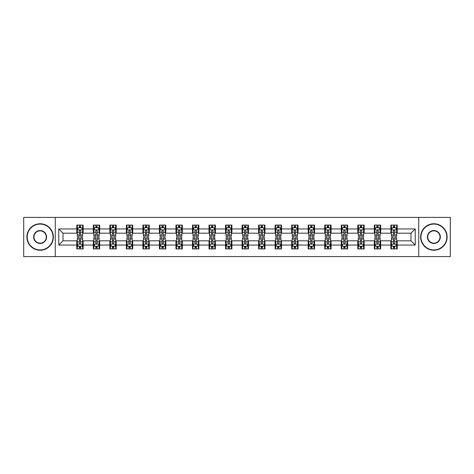 <?xml version="1.0" encoding="UTF-8"?>
<svg xmlns="http://www.w3.org/2000/svg" width="474" height="474" viewBox="0 0 474 474"><rect width="100%" height="100%" fill="white"/><g stroke="black" fill="none" stroke-linecap="round" stroke-linejoin="round"><path stroke-width="0.71" d="M418.726 256.6L450.3 256.6L450.3 217.4L418.726 217.4L418.726 256.6L55.274 256.6L55.274 217.4L23.7 217.4L23.7 256.6L55.274 256.6M418.726 217.4L55.274 217.4M397.212 228.948L397.212 225.079L390.854 225.079L390.854 228.948L380.681 228.948L380.681 225.079L374.324 225.079L374.324 228.948L364.156 228.948L364.156 225.079L357.793 225.079L357.793 228.948L347.626 228.948L347.626 225.079L341.268 225.079L341.268 228.948L331.095 228.948L331.095 225.079L324.737 225.079L324.737 228.948L314.564 228.948L314.564 225.079L308.207 225.079L308.207 228.948L298.033 228.948L298.033 225.079L291.676 225.079L291.676 228.948L281.503 228.948L281.503 225.079L275.145 225.079L275.145 228.948L264.972 228.948L264.972 225.079L258.614 225.079L258.614 228.948L248.441 228.948L248.441 225.079L242.084 225.079L242.084 228.948L231.916 228.948L231.916 225.079L225.559 225.079L225.559 228.948L215.386 228.948L215.386 225.079L209.028 225.079L209.028 228.948L198.855 228.948L198.855 225.079L192.497 225.079L192.497 228.948L182.324 228.948L182.324 225.079L175.967 225.079L175.967 228.948L165.793 228.948L165.793 225.079L159.436 225.079L159.436 228.948L149.263 228.948L149.263 225.079L142.905 225.079L142.905 228.948L132.732 228.948L132.732 225.079L126.374 225.079L126.374 228.948L116.207 228.948L116.207 225.079L109.844 225.079L109.844 228.948L99.676 228.948L99.676 225.079L93.319 225.079L93.319 228.948L83.146 228.948L83.146 225.079L76.788 225.079L76.788 228.948L58.776 228.948L58.776 245.052L63.012 240.816L76.788 240.816L76.788 248.921L83.146 248.921L83.146 240.816L93.319 240.816L93.319 248.921L99.676 248.921L99.676 240.816L109.844 240.816L109.844 248.921L116.207 248.921L116.207 240.816L126.374 240.816L126.374 248.921L132.732 248.921L132.732 240.816L142.905 240.816L142.905 248.921L149.263 248.921L149.263 240.816L159.436 240.816L159.436 248.921L165.793 248.921L165.793 240.816L175.967 240.816L175.967 248.921L182.324 248.921L182.324 240.816L192.497 240.816L192.497 248.921L198.855 248.921L198.855 240.816L209.028 240.816L209.028 248.921L215.386 248.921L215.386 240.816L225.559 240.816L225.559 248.921L231.916 248.921L231.916 240.816L242.084 240.816L242.084 248.921L248.441 248.921L248.441 240.816L258.614 240.816L258.614 248.921L264.972 248.921L264.972 240.816L275.145 240.816L275.145 248.921L281.503 248.921L281.503 240.816L291.676 240.816L291.676 248.921L298.033 248.921L298.033 240.816L308.207 240.816L308.207 248.921L314.564 248.921L314.564 240.816L324.737 240.816L324.737 248.921L331.095 248.921L331.095 240.816L341.268 240.816L341.268 248.921L347.626 248.921L347.626 240.816L357.793 240.816L357.793 248.921L364.156 248.921L364.156 240.816L374.324 240.816L374.324 248.921L380.681 248.921L380.681 240.816L390.854 240.816L390.854 248.921L397.212 248.921L397.212 240.816L410.988 240.816L410.988 233.184L397.212 233.184L397.212 228.948L415.224 228.948L415.224 245.052L397.212 245.052M390.854 245.052L380.681 245.052M374.324 245.052L364.156 245.052M357.793 245.052L347.626 245.052M341.268 245.052L331.095 245.052M324.737 245.052L314.564 245.052M308.207 245.052L298.033 245.052M291.676 245.052L281.503 245.052M275.145 245.052L264.972 245.052M258.614 245.052L248.441 245.052M242.084 245.052L231.916 245.052M225.559 245.052L215.386 245.052M209.028 245.052L198.855 245.052M192.497 245.052L182.324 245.052M175.967 245.052L165.793 245.052M159.436 245.052L149.263 245.052M142.905 245.052L132.732 245.052M126.374 245.052L116.207 245.052M109.844 245.052L99.676 245.052M93.319 245.052L83.146 245.052M76.788 245.052L58.776 245.052M390.854 228.948L390.854 233.184L380.681 233.184L380.681 228.948M374.324 228.948L374.324 233.184L364.156 233.184L364.156 228.948M357.793 228.948L357.793 233.184L347.626 233.184L347.626 228.948M341.268 228.948L341.268 233.184L331.095 233.184L331.095 228.948M324.737 228.948L324.737 233.184L314.564 233.184L314.564 228.948M308.207 228.948L308.207 233.184L298.033 233.184L298.033 228.948M291.676 228.948L291.676 233.184L281.503 233.184L281.503 228.948M275.145 228.948L275.145 233.184L264.972 233.184L264.972 228.948M258.614 228.948L258.614 233.184L248.441 233.184L248.441 228.948M242.084 228.948L242.084 233.184L231.916 233.184L231.916 228.948M225.559 228.948L225.559 233.184L215.386 233.184L215.386 228.948M209.028 228.948L209.028 233.184L198.855 233.184L198.855 228.948M192.497 228.948L192.497 233.184L182.324 233.184L182.324 228.948M175.967 228.948L175.967 233.184L165.793 233.184L165.793 228.948M159.436 228.948L159.436 233.184L149.263 233.184L149.263 228.948M142.905 228.948L142.905 233.184L132.732 233.184L132.732 228.948M126.374 228.948L126.374 233.184L116.207 233.184L116.207 228.948M109.844 228.948L109.844 233.184L99.676 233.184L99.676 228.948M93.319 228.948L93.319 233.184L83.146 233.184L83.146 228.948M76.788 228.948L76.788 233.184L63.012 233.184L58.776 228.948M63.012 233.184L63.012 240.816M415.224 245.052L410.988 240.816M410.988 233.184L415.224 228.948M76.788 227.727L77.315 227.727M79.33 227.727L80.604 227.727M82.612 227.727L83.146 227.727M76.788 233.078L77.315 233.078M79.33 233.078L80.604 233.078M82.612 233.078L83.146 233.078M76.788 240.922L77.315 240.922M79.33 240.922L80.604 240.922M82.612 240.922L83.146 240.922M76.788 246.273L77.315 246.273M79.33 246.273L80.604 246.273M82.612 246.273L83.146 246.273M93.319 240.922L93.846 240.922M95.861 240.922L97.129 240.922M99.143 240.922L99.676 240.922M93.319 246.273L93.846 246.273M95.861 246.273L97.129 246.273M99.143 246.273L99.676 246.273M93.319 227.727L93.846 227.727M95.861 227.727L97.129 227.727M99.143 227.727L99.676 227.727M93.319 233.078L93.846 233.078M95.861 233.078L97.129 233.078M99.143 233.078L99.676 233.078M109.844 240.922L110.377 240.922M112.391 240.922L113.659 240.922M115.674 240.922L116.207 240.922M109.844 246.273L110.377 246.273M112.391 246.273L113.659 246.273M115.674 246.273L116.207 246.273M109.844 227.727L110.377 227.727M112.391 227.727L113.659 227.727M115.674 227.727L116.207 227.727M109.844 233.078L110.377 233.078M112.391 233.078L113.659 233.078M115.674 233.078L116.207 233.078M126.374 240.922L126.908 240.922M128.922 240.922L130.19 240.922M132.205 240.922L132.732 240.922M126.374 246.273L126.908 246.273M128.922 246.273L130.19 246.273M132.205 246.273L132.732 246.273M126.374 227.727L126.908 227.727M128.922 227.727L130.19 227.727M132.205 227.727L132.732 227.727M126.374 233.078L126.908 233.078M128.922 233.078L130.19 233.078M132.205 233.078L132.732 233.078M142.905 240.922L143.438 240.922M145.447 240.922L146.721 240.922M148.735 240.922L149.263 240.922M142.905 246.273L143.438 246.273M145.447 246.273L146.721 246.273M148.735 246.273L149.263 246.273M142.905 227.727L143.438 227.727M145.447 227.727L146.721 227.727M148.735 227.727L149.263 227.727M142.905 233.078L143.438 233.078M145.447 233.078L146.721 233.078M148.735 233.078L149.263 233.078M159.436 240.922L159.969 240.922M161.978 240.922L163.252 240.922M165.266 240.922L165.793 240.922M159.436 246.273L159.969 246.273M161.978 246.273L163.252 246.273M165.266 246.273L165.793 246.273M159.436 227.727L159.969 227.727M161.978 227.727L163.252 227.727M165.266 227.727L165.793 227.727M159.436 233.078L159.969 233.078M161.978 233.078L163.252 233.078M165.266 233.078L165.793 233.078M175.967 240.922L176.494 240.922M178.508 240.922L179.782 240.922M181.797 240.922L182.324 240.922M175.967 246.273L176.494 246.273M178.508 246.273L179.782 246.273M181.797 246.273L182.324 246.273M175.967 227.727L176.494 227.727M178.508 227.727L179.782 227.727M181.797 227.727L182.324 227.727M175.967 233.078L176.494 233.078M178.508 233.078L179.782 233.078M181.797 233.078L182.324 233.078M192.497 240.922L193.025 240.922M195.039 240.922L196.313 240.922M198.322 240.922L198.855 240.922M192.497 246.273L193.025 246.273M195.039 246.273L196.313 246.273M198.322 246.273L198.855 246.273M192.497 227.727L193.025 227.727M195.039 227.727L196.313 227.727M198.322 227.727L198.855 227.727M192.497 233.078L193.025 233.078M195.039 233.078L196.313 233.078M198.322 233.078L198.855 233.078M209.028 240.922L209.555 240.922M211.57 240.922L212.844 240.922M214.852 240.922L215.386 240.922M209.028 246.273L209.555 246.273M211.57 246.273L212.844 246.273M214.852 246.273L215.386 246.273M209.028 227.727L209.555 227.727M211.57 227.727L212.844 227.727M214.852 227.727L215.386 227.727M209.028 233.078L209.555 233.078M211.57 233.078L212.844 233.078M214.852 233.078L215.386 233.078M225.559 240.922L226.086 240.922M228.101 240.922L229.369 240.922M231.383 240.922L231.916 240.922M225.559 246.273L226.086 246.273M228.101 246.273L229.369 246.273M231.383 246.273L231.916 246.273M225.559 227.727L226.086 227.727M228.101 227.727L229.369 227.727M231.383 227.727L231.916 227.727M225.559 233.078L226.086 233.078M228.101 233.078L229.369 233.078M231.383 233.078L231.916 233.078M242.084 240.922L242.617 240.922M244.631 240.922L245.899 240.922M247.914 240.922L248.441 240.922M242.084 246.273L242.617 246.273M244.631 246.273L245.899 246.273M247.914 246.273L248.441 246.273M242.084 227.727L242.617 227.727M244.631 227.727L245.899 227.727M247.914 227.727L248.441 227.727M242.084 233.078L242.617 233.078M244.631 233.078L245.899 233.078M247.914 233.078L248.441 233.078M258.614 240.922L259.148 240.922M261.156 240.922L262.43 240.922M264.445 240.922L264.972 240.922M258.614 246.273L259.148 246.273M261.156 246.273L262.43 246.273M264.445 246.273L264.972 246.273M258.614 227.727L259.148 227.727M261.156 227.727L262.43 227.727M264.445 227.727L264.972 227.727M258.614 233.078L259.148 233.078M261.156 233.078L262.43 233.078M264.445 233.078L264.972 233.078M275.145 240.922L275.678 240.922M277.687 240.922L278.961 240.922M280.975 240.922L281.503 240.922M275.145 246.273L275.678 246.273M277.687 246.273L278.961 246.273M280.975 246.273L281.503 246.273M275.145 227.727L275.678 227.727M277.687 227.727L278.961 227.727M280.975 227.727L281.503 227.727M275.145 233.078L275.678 233.078M277.687 233.078L278.961 233.078M280.975 233.078L281.503 233.078M291.676 240.922L292.203 240.922M294.218 240.922L295.492 240.922M297.506 240.922L298.033 240.922M291.676 246.273L292.203 246.273M294.218 246.273L295.492 246.273M297.506 246.273L298.033 246.273M291.676 227.727L292.203 227.727M294.218 227.727L295.492 227.727M297.506 227.727L298.033 227.727M291.676 233.078L292.203 233.078M294.218 233.078L295.492 233.078M297.506 233.078L298.033 233.078M308.207 240.922L308.734 240.922M310.748 240.922L312.022 240.922M314.031 240.922L314.564 240.922M308.207 246.273L308.734 246.273M310.748 246.273L312.022 246.273M314.031 246.273L314.564 246.273M308.207 227.727L308.734 227.727M310.748 227.727L312.022 227.727M314.031 227.727L314.564 227.727M308.207 233.078L308.734 233.078M310.748 233.078L312.022 233.078M314.031 233.078L314.564 233.078M324.737 240.922L325.265 240.922M327.279 240.922L328.553 240.922M330.562 240.922L331.095 240.922M324.737 246.273L325.265 246.273M327.279 246.273L328.553 246.273M330.562 246.273L331.095 246.273M324.737 227.727L325.265 227.727M327.279 227.727L328.553 227.727M330.562 227.727L331.095 227.727M324.737 233.078L325.265 233.078M327.279 233.078L328.553 233.078M330.562 233.078L331.095 233.078M341.268 240.922L341.795 240.922M343.81 240.922L345.078 240.922M347.092 240.922L347.626 240.922M341.268 246.273L341.795 246.273M343.81 246.273L345.078 246.273M347.092 246.273L347.626 246.273M341.268 227.727L341.795 227.727M343.81 227.727L345.078 227.727M347.092 227.727L347.626 227.727M341.268 233.078L341.795 233.078M343.81 233.078L345.078 233.078M347.092 233.078L347.626 233.078M357.793 240.922L358.326 240.922M360.341 240.922L361.609 240.922M363.623 240.922L364.156 240.922M357.793 246.273L358.326 246.273M360.341 246.273L361.609 246.273M363.623 246.273L364.156 246.273M357.793 227.727L358.326 227.727M360.341 227.727L361.609 227.727M363.623 227.727L364.156 227.727M357.793 233.078L358.326 233.078M360.341 233.078L361.609 233.078M363.623 233.078L364.156 233.078M374.324 240.922L374.857 240.922M376.871 240.922L378.139 240.922M380.154 240.922L380.681 240.922M374.324 246.273L374.857 246.273M376.871 246.273L378.139 246.273M380.154 246.273L380.681 246.273M374.324 227.727L374.857 227.727M376.871 227.727L378.139 227.727M380.154 227.727L380.681 227.727M374.324 233.078L374.857 233.078M376.871 233.078L378.139 233.078M380.154 233.078L380.681 233.078M390.854 240.922L391.388 240.922M393.396 240.922L394.67 240.922M396.685 240.922L397.212 240.922M390.854 246.273L391.388 246.273M393.396 246.273L394.67 246.273M396.685 246.273L397.212 246.273M390.854 227.727L391.388 227.727M393.396 227.727L394.67 227.727M396.685 227.727L397.212 227.727M390.854 233.078L391.388 233.078M393.396 233.078L394.67 233.078M396.685 233.078L397.212 233.078M80.604 226.459L79.33 226.459M82.612 235.033L80.604 235.033L80.604 236.366L82.612 236.366L82.612 229.902L81.558 227.781L78.376 227.781L77.315 229.902L77.315 236.366L79.33 236.366L79.33 235.033L77.315 235.033M77.315 229.902L77.315 225.079M82.612 229.902L82.612 225.079M79.33 227.781L79.33 225.079M80.604 225.079L80.604 227.781M80.604 235.033L80.604 230.696C80.177 229.878 79.756 229.878 79.33 230.696L79.33 235.033M79.33 247.541L80.604 247.541M77.315 238.967L79.33 238.967L79.33 237.634L77.315 237.634L77.315 244.098L78.376 246.219L81.558 246.219L82.612 244.098L82.612 237.634L80.604 237.634L80.604 238.967L82.612 238.967M82.612 244.098L82.612 248.921M77.315 244.098L77.315 248.921M80.604 246.219L80.604 248.921M79.33 248.921L79.33 246.219M79.33 238.967L79.33 243.304C79.751 244.122 80.177 244.122 80.604 243.304L80.604 238.967M40.124 224.072A12.928 12.928 0 0 0 27.196 237A12.928 12.928 0 0 0 40.124 249.928A12.928 12.928 0 0 0 53.052 237A12.928 12.928 0 0 0 40.124 224.072M40.124 250.242A13.242 13.242 0 0 1 26.882 237A13.242 13.242 0 0 1 40.124 223.758A13.242 13.242 0 0 1 53.366 237A13.242 13.242 0 0 1 40.124 250.242M40.124 230.536A6.464 6.464 0 0 1 46.588 237A6.464 6.464 0 0 1 40.124 243.464A6.464 6.464 0 0 1 33.66 237A6.464 6.464 0 0 1 40.124 230.536M40.124 243.144A6.144 6.144 0 0 0 46.268 237A6.144 6.144 0 0 0 40.124 230.856A6.144 6.144 0 0 0 33.98 237A6.144 6.144 0 0 0 40.124 243.144M433.876 224.072A12.928 12.928 0 0 0 420.948 237A12.928 12.928 0 0 0 433.876 249.928A12.928 12.928 0 0 0 446.804 237A12.928 12.928 0 0 0 433.876 224.072M433.876 250.242A13.242 13.242 0 0 1 420.634 237A13.242 13.242 0 0 1 433.876 223.758A13.242 13.242 0 0 1 447.118 237A13.242 13.242 0 0 1 433.876 250.242M433.876 230.536A6.464 6.464 0 0 1 440.34 237A6.464 6.464 0 0 1 433.876 243.464A6.464 6.464 0 0 1 427.412 237A6.464 6.464 0 0 1 433.876 230.536M433.876 243.144A6.144 6.144 0 0 0 440.02 237A6.144 6.144 0 0 0 433.876 230.856A6.144 6.144 0 0 0 427.732 237A6.144 6.144 0 0 0 433.876 243.144M97.129 226.459L95.861 226.459M99.143 235.033L97.129 235.033L97.129 236.366L99.143 236.366L99.143 229.902L98.082 227.781L94.907 227.781L93.846 229.902L93.846 236.366L95.861 236.366L95.861 235.033L93.846 235.033M93.846 229.902L93.846 225.079M99.143 229.902L99.143 225.079M95.861 227.781L95.861 225.079M97.129 225.079L97.129 227.781M97.129 235.033L97.129 230.696C96.708 229.878 96.281 229.878 95.861 230.696L95.861 235.033M113.659 226.459L112.391 226.459M115.674 235.033L113.659 235.033L113.659 236.366L115.674 236.366L115.674 229.902L114.613 227.781L111.437 227.781L110.377 229.902L110.377 236.366L112.391 236.366L112.391 235.033L110.377 235.033M110.377 229.902L110.377 225.079M115.674 229.902L115.674 225.079M112.391 227.781L112.391 225.079M113.659 225.079L113.659 227.781M113.659 235.033L113.659 230.696C113.239 229.878 112.812 229.878 112.391 230.696L112.391 235.033M95.861 247.541L97.129 247.541M93.846 238.967L95.861 238.967L95.861 237.634L93.846 237.634L93.846 244.098L94.907 246.219L98.082 246.219L99.143 244.098L99.143 237.634L97.129 237.634L97.129 238.967L99.143 238.967M99.143 244.098L99.143 248.921M93.846 244.098L93.846 248.921M97.129 246.219L97.129 248.921M95.861 248.921L95.861 246.219M95.861 238.967L95.861 243.304C96.281 244.122 96.708 244.122 97.129 243.304L97.129 238.967M112.391 247.541L113.659 247.541M110.377 238.967L112.391 238.967L112.391 237.634L110.377 237.634L110.377 244.098L111.437 246.219L114.613 246.219L115.674 244.098L115.674 237.634L113.659 237.634L113.659 238.967L115.674 238.967M115.674 244.098L115.674 248.921M110.377 244.098L110.377 248.921M113.659 246.219L113.659 248.921M112.391 248.921L112.391 246.219M112.391 238.967L112.391 243.304C112.812 244.122 113.239 244.122 113.659 243.304L113.659 238.967M130.19 226.459L128.922 226.459M132.205 235.033L130.19 235.033L130.19 236.366L132.205 236.366L132.205 229.902L131.144 227.781L127.968 227.781L126.908 229.902L126.908 236.366L128.922 236.366L128.922 235.033L126.908 235.033M126.908 229.902L126.908 225.079M132.205 229.902L132.205 225.079M128.922 227.781L128.922 225.079M130.19 225.079L130.19 227.781M130.19 235.033L130.19 230.696C129.769 229.878 129.343 229.878 128.922 230.696L128.922 235.033M146.721 226.459L145.447 226.459M148.735 235.033L146.721 235.033L146.721 236.366L148.735 236.366L148.735 229.902L147.675 227.781L144.493 227.781L143.438 229.902L143.438 236.366L145.447 236.366L145.447 235.033L143.438 235.033M143.438 229.902L143.438 225.079M148.735 229.902L148.735 225.079M145.447 227.781L145.447 225.079M146.721 225.079L146.721 227.781M146.721 235.033L146.721 230.696C146.3 229.878 145.874 229.878 145.447 230.696L145.447 235.033M163.252 226.459L161.978 226.459M165.266 235.033L163.252 235.033L163.252 236.366L165.266 236.366L165.266 229.902L164.205 227.781L161.024 227.781L159.969 229.902L159.969 236.366L161.978 236.366L161.978 235.033L159.969 235.033M159.969 229.902L159.969 225.079M165.266 229.902L165.266 225.079M161.978 227.781L161.978 225.079M163.252 225.079L163.252 227.781M163.252 235.033L163.252 230.696C162.825 229.878 162.404 229.878 161.978 230.696L161.978 235.033M128.922 247.541L130.19 247.541M126.908 238.967L128.922 238.967L128.922 237.634L126.908 237.634L126.908 244.098L127.968 246.219L131.144 246.219L132.205 244.098L132.205 237.634L130.19 237.634L130.19 238.967L132.205 238.967M132.205 244.098L132.205 248.921M126.908 244.098L126.908 248.921M130.19 246.219L130.19 248.921M128.922 248.921L128.922 246.219M128.922 238.967L128.922 243.304C129.343 244.122 129.769 244.122 130.19 243.304L130.19 238.967M145.447 247.541L146.721 247.541M143.438 238.967L145.447 238.967L145.447 237.634L143.438 237.634L143.438 244.098L144.493 246.219L147.675 246.219L148.735 244.098L148.735 237.634L146.721 237.634L146.721 238.967L148.735 238.967M148.735 244.098L148.735 248.921M143.438 244.098L143.438 248.921M146.721 246.219L146.721 248.921M145.447 248.921L145.447 246.219M145.447 238.967L145.447 243.304C145.874 244.122 146.294 244.122 146.721 243.304L146.721 238.967M161.978 247.541L163.252 247.541M159.969 238.967L161.978 238.967L161.978 237.634L159.969 237.634L159.969 244.098L161.024 246.219L164.205 246.219L165.266 244.098L165.266 237.634L163.252 237.634L163.252 238.967L165.266 238.967M165.266 244.098L165.266 248.921M159.969 244.098L159.969 248.921M163.252 246.219L163.252 248.921M161.978 248.921L161.978 246.219M161.978 238.967L161.978 243.304C162.404 244.122 162.825 244.122 163.252 243.304L163.252 238.967M178.508 247.541L179.782 247.541M176.494 238.967L178.508 238.967L178.508 237.634L176.494 237.634L176.494 244.098L177.554 246.219L180.736 246.219L181.797 244.098L181.797 237.634L179.782 237.634L179.782 238.967L181.797 238.967M181.797 244.098L181.797 248.921M176.494 244.098L176.494 248.921M179.782 246.219L179.782 248.921M178.508 248.921L178.508 246.219M178.508 238.967L178.508 243.304C178.935 244.122 179.356 244.122 179.782 243.304L179.782 238.967M195.039 247.541L196.313 247.541M193.025 238.967L195.039 238.967L195.039 237.634L193.025 237.634L193.025 244.098L194.085 246.219L197.267 246.219L198.322 244.098L198.322 237.634L196.313 237.634L196.313 238.967L198.322 238.967M198.322 244.098L198.322 248.921M193.025 244.098L193.025 248.921M196.313 246.219L196.313 248.921M195.039 248.921L195.039 246.219M195.039 238.967L195.039 243.304C195.46 244.122 195.886 244.122 196.313 243.304L196.313 238.967M211.57 247.541L212.844 247.541M209.555 238.967L211.57 238.967L211.57 237.634L209.555 237.634L209.555 244.098L210.616 246.219L213.792 246.219L214.852 244.098L214.852 237.634L212.844 237.634L212.844 238.967L214.852 238.967M214.852 244.098L214.852 248.921M209.555 244.098L209.555 248.921M212.844 246.219L212.844 248.921M211.57 248.921L211.57 246.219M211.57 238.967L211.57 243.304C211.991 244.122 212.417 244.122 212.844 243.304L212.844 238.967M228.101 247.541L229.369 247.541M226.086 238.967L228.101 238.967L228.101 237.634L226.086 237.634L226.086 244.098L227.147 246.219L230.323 246.219L231.383 244.098L231.383 237.634L229.369 237.634L229.369 238.967L231.383 238.967M231.383 244.098L231.383 248.921M226.086 244.098L226.086 248.921M229.369 246.219L229.369 248.921M228.101 248.921L228.101 246.219M228.101 238.967L228.101 243.304C228.521 244.122 228.948 244.122 229.369 243.304L229.369 238.967M244.631 247.541L245.899 247.541M242.617 238.967L244.631 238.967L244.631 237.634L242.617 237.634L242.617 244.098L243.677 246.219L246.853 246.219L247.914 244.098L247.914 237.634L245.899 237.634L245.899 238.967L247.914 238.967M247.914 244.098L247.914 248.921M242.617 244.098L242.617 248.921M245.899 246.219L245.899 248.921M244.631 248.921L244.631 246.219M244.631 238.967L244.631 243.304C245.052 244.122 245.479 244.122 245.899 243.304L245.899 238.967M261.156 247.541L262.43 247.541M259.148 238.967L261.156 238.967L261.156 237.634L259.148 237.634L259.148 244.098L260.208 246.219L263.384 246.219L264.445 244.098L264.445 237.634L262.43 237.634L262.43 238.967L264.445 238.967M264.445 244.098L264.445 248.921M259.148 244.098L259.148 248.921M262.43 246.219L262.43 248.921M261.156 248.921L261.156 246.219M261.156 238.967L261.156 243.304C261.583 244.122 262.004 244.122 262.43 243.304L262.43 238.967M277.687 247.541L278.961 247.541M275.678 238.967L277.687 238.967L277.687 237.634L275.678 237.634L275.678 244.098L276.733 246.219L279.915 246.219L280.975 244.098L280.975 237.634L278.961 237.634L278.961 238.967L280.975 238.967M280.975 244.098L280.975 248.921M275.678 244.098L275.678 248.921M278.961 246.219L278.961 248.921M277.687 248.921L277.687 246.219M277.687 238.967L277.687 243.304C278.114 244.122 278.534 244.122 278.961 243.304L278.961 238.967M294.218 247.541L295.492 247.541M292.203 238.967L294.218 238.967L294.218 237.634L292.203 237.634L292.203 244.098L293.264 246.219L296.446 246.219L297.506 244.098L297.506 237.634L295.492 237.634L295.492 238.967L297.506 238.967M297.506 244.098L297.506 248.921M292.203 244.098L292.203 248.921M295.492 246.219L295.492 248.921M294.218 248.921L294.218 246.219M294.218 238.967L294.218 243.304C294.644 244.122 295.065 244.122 295.492 243.304L295.492 238.967M310.748 247.541L312.022 247.541M308.734 238.967L310.748 238.967L310.748 237.634L308.734 237.634L308.734 244.098L309.795 246.219L312.976 246.219L314.031 244.098L314.031 237.634L312.022 237.634L312.022 238.967L314.031 238.967M314.031 244.098L314.031 248.921M308.734 244.098L308.734 248.921M312.022 246.219L312.022 248.921M310.748 248.921L310.748 246.219M310.748 238.967L310.748 243.304C311.175 244.122 311.596 244.122 312.022 243.304L312.022 238.967M327.279 247.541L328.553 247.541M325.265 238.967L327.279 238.967L327.279 237.634L325.265 237.634L325.265 244.098L326.325 246.219L329.507 246.219L330.562 244.098L330.562 237.634L328.553 237.634L328.553 238.967L330.562 238.967M330.562 244.098L330.562 248.921M325.265 244.098L325.265 248.921M328.553 246.219L328.553 248.921M327.279 248.921L327.279 246.219M327.279 238.967L327.279 243.304C327.7 244.122 328.126 244.122 328.553 243.304L328.553 238.967M343.81 247.541L345.078 247.541M341.795 238.967L343.81 238.967L343.81 237.634L341.795 237.634L341.795 244.098L342.856 246.219L346.032 246.219L347.092 244.098L347.092 237.634L345.078 237.634L345.078 238.967L347.092 238.967M347.092 244.098L347.092 248.921M341.795 244.098L341.795 248.921M345.078 246.219L345.078 248.921M343.81 248.921L343.81 246.219M343.81 238.967L343.81 243.304C344.231 244.122 344.657 244.122 345.078 243.304L345.078 238.967M179.782 226.459L178.508 226.459M181.797 235.033L179.782 235.033L179.782 236.366L181.797 236.366L181.797 229.902L180.736 227.781L177.554 227.781L176.494 229.902L176.494 236.366L178.508 236.366L178.508 235.033L176.494 235.033M176.494 229.902L176.494 225.079M181.797 229.902L181.797 225.079M178.508 227.781L178.508 225.079M179.782 225.079L179.782 227.781M179.782 235.033L179.782 230.696C179.356 229.878 178.935 229.878 178.508 230.696L178.508 235.033M196.313 226.459L195.039 226.459M198.322 235.033L196.313 235.033L196.313 236.366L198.322 236.366L198.322 229.902L197.267 227.781L194.085 227.781L193.025 229.902L193.025 236.366L195.039 236.366L195.039 235.033L193.025 235.033M193.025 229.902L193.025 225.079M198.322 229.902L198.322 225.079M195.039 227.781L195.039 225.079M196.313 225.079L196.313 227.781M196.313 235.033L196.313 230.696C195.886 229.878 195.466 229.878 195.039 230.696L195.039 235.033M212.844 226.459L211.57 226.459M214.852 235.033L212.844 235.033L212.844 236.366L214.852 236.366L214.852 229.902L213.792 227.781L210.616 227.781L209.555 229.902L209.555 236.366L211.57 236.366L211.57 235.033L209.555 235.033M209.555 229.902L209.555 225.079M214.852 229.902L214.852 225.079M211.57 227.781L211.57 225.079M212.844 225.079L212.844 227.781M212.844 235.033L212.844 230.696C212.417 229.878 211.997 229.878 211.57 230.696L211.57 235.033M229.369 226.459L228.101 226.459M231.383 235.033L229.369 235.033L229.369 236.366L231.383 236.366L231.383 229.902L230.323 227.781L227.147 227.781L226.086 229.902L226.086 236.366L228.101 236.366L228.101 235.033L226.086 235.033M226.086 229.902L226.086 225.079M231.383 229.902L231.383 225.079M228.101 227.781L228.101 225.079M229.369 225.079L229.369 227.781M229.369 235.033L229.369 230.696C228.948 229.878 228.521 229.878 228.101 230.696L228.101 235.033M245.899 226.459L244.631 226.459M247.914 235.033L245.899 235.033L245.899 236.366L247.914 236.366L247.914 229.902L246.853 227.781L243.677 227.781L242.617 229.902L242.617 236.366L244.631 236.366L244.631 235.033L242.617 235.033M242.617 229.902L242.617 225.079M247.914 229.902L247.914 225.079M244.631 227.781L244.631 225.079M245.899 225.079L245.899 227.781M245.899 235.033L245.899 230.696C245.479 229.878 245.052 229.878 244.631 230.696L244.631 235.033M262.43 226.459L261.156 226.459M264.445 235.033L262.43 235.033L262.43 236.366L264.445 236.366L264.445 229.902L263.384 227.781L260.208 227.781L259.148 229.902L259.148 236.366L261.156 236.366L261.156 235.033L259.148 235.033M259.148 229.902L259.148 225.079M264.445 229.902L264.445 225.079M261.156 227.781L261.156 225.079M262.43 225.079L262.43 227.781M262.43 235.033L262.43 230.696C262.009 229.878 261.583 229.878 261.156 230.696L261.156 235.033M278.961 226.459L277.687 226.459M280.975 235.033L278.961 235.033L278.961 236.366L280.975 236.366L280.975 229.902L279.915 227.781L276.733 227.781L275.678 229.902L275.678 236.366L277.687 236.366L277.687 235.033L275.678 235.033M275.678 229.902L275.678 225.079M280.975 229.902L280.975 225.079M277.687 227.781L277.687 225.079M278.961 225.079L278.961 227.781M278.961 235.033L278.961 230.696C278.54 229.878 278.114 229.878 277.687 230.696L277.687 235.033M295.492 226.459L294.218 226.459M297.506 235.033L295.492 235.033L295.492 236.366L297.506 236.366L297.506 229.902L296.446 227.781L293.264 227.781L292.203 229.902L292.203 236.366L294.218 236.366L294.218 235.033L292.203 235.033M292.203 229.902L292.203 225.079M297.506 229.902L297.506 225.079M294.218 227.781L294.218 225.079M295.492 225.079L295.492 227.781M295.492 235.033L295.492 230.696C295.065 229.878 294.644 229.878 294.218 230.696L294.218 235.033M312.022 226.459L310.748 226.459M314.031 235.033L312.022 235.033L312.022 236.366L314.031 236.366L314.031 229.902L312.976 227.781L309.795 227.781L308.734 229.902L308.734 236.366L310.748 236.366L310.748 235.033L308.734 235.033M308.734 229.902L308.734 225.079M314.031 229.902L314.031 225.079M310.748 227.781L310.748 225.079M312.022 225.079L312.022 227.781M312.022 235.033L312.022 230.696C311.596 229.878 311.175 229.878 310.748 230.696L310.748 235.033M328.553 226.459L327.279 226.459M330.562 235.033L328.553 235.033L328.553 236.366L330.562 236.366L330.562 229.902L329.507 227.781L326.325 227.781L325.265 229.902L325.265 236.366L327.279 236.366L327.279 235.033L325.265 235.033M325.265 229.902L325.265 225.079M330.562 229.902L330.562 225.079M327.279 227.781L327.279 225.079M328.553 225.079L328.553 227.781M328.553 235.033L328.553 230.696C328.126 229.878 327.706 229.878 327.279 230.696L327.279 235.033M345.078 226.459L343.81 226.459M347.092 235.033L345.078 235.033L345.078 236.366L347.092 236.366L347.092 229.902L346.032 227.781L342.856 227.781L341.795 229.902L341.795 236.366L343.81 236.366L343.81 235.033L341.795 235.033M341.795 229.902L341.795 225.079M347.092 229.902L347.092 225.079M343.81 227.781L343.81 225.079M345.078 225.079L345.078 227.781M345.078 235.033L345.078 230.696C344.657 229.878 344.231 229.878 343.81 230.696L343.81 235.033M361.609 226.459L360.341 226.459M363.623 235.033L361.609 235.033L361.609 236.366L363.623 236.366L363.623 229.902L362.563 227.781L359.387 227.781L358.326 229.902L358.326 236.366L360.341 236.366L360.341 235.033L358.326 235.033M358.326 229.902L358.326 225.079M363.623 229.902L363.623 225.079M360.341 227.781L360.341 225.079M361.609 225.079L361.609 227.781M361.609 235.033L361.609 230.696C361.188 229.878 360.761 229.878 360.341 230.696L360.341 235.033M360.341 247.541L361.609 247.541M358.326 238.967L360.341 238.967L360.341 237.634L358.326 237.634L358.326 244.098L359.387 246.219L362.563 246.219L363.623 244.098L363.623 237.634L361.609 237.634L361.609 238.967L363.623 238.967M363.623 244.098L363.623 248.921M358.326 244.098L358.326 248.921M361.609 246.219L361.609 248.921M360.341 248.921L360.341 246.219M360.341 238.967L360.341 243.304C360.761 244.122 361.188 244.122 361.609 243.304L361.609 238.967M378.139 226.459L376.871 226.459M380.154 235.033L378.139 235.033L378.139 236.366L380.154 236.366L380.154 229.902L379.093 227.781L375.918 227.781L374.857 229.902L374.857 236.366L376.871 236.366L376.871 235.033L374.857 235.033M374.857 229.902L374.857 225.079M380.154 229.902L380.154 225.079M376.871 227.781L376.871 225.079M378.139 225.079L378.139 227.781M378.139 235.033L378.139 230.696C377.719 229.878 377.292 229.878 376.871 230.696L376.871 235.033M376.871 247.541L378.139 247.541M374.857 238.967L376.871 238.967L376.871 237.634L374.857 237.634L374.857 244.098L375.918 246.219L379.093 246.219L380.154 244.098L380.154 237.634L378.139 237.634L378.139 238.967L380.154 238.967M380.154 244.098L380.154 248.921M374.857 244.098L374.857 248.921M378.139 246.219L378.139 248.921M376.871 248.921L376.871 246.219M376.871 238.967L376.871 243.304C377.292 244.122 377.719 244.122 378.139 243.304L378.139 238.967M394.67 226.459L393.396 226.459M396.685 235.033L394.67 235.033L394.67 236.366L396.685 236.366L396.685 229.902L395.624 227.781L392.442 227.781L391.388 229.902L391.388 236.366L393.396 236.366L393.396 235.033L391.388 235.033M391.388 229.902L391.388 225.079M396.685 229.902L396.685 225.079M393.396 227.781L393.396 225.079M394.67 225.079L394.67 227.781M394.67 235.033L394.67 230.696C394.25 229.878 393.823 229.878 393.396 230.696L393.396 235.033M393.396 247.541L394.67 247.541M391.388 238.967L393.396 238.967L393.396 237.634L391.388 237.634L391.388 244.098L392.442 246.219L395.624 246.219L396.685 244.098L396.685 237.634L394.67 237.634L394.67 238.967L396.685 238.967M396.685 244.098L396.685 248.921M391.388 244.098L391.388 248.921M394.67 246.219L394.67 248.921M393.396 248.921L393.396 246.219M393.396 238.967L393.396 243.304C393.823 244.122 394.244 244.122 394.67 243.304L394.67 238.967M82.589 229.849L77.345 229.849M77.315 227.911L78.311 227.911M81.617 227.911L82.612 227.911M79.33 232.195L77.315 232.195M82.612 232.195L80.604 232.195M80.604 227.129L79.33 227.129M77.345 244.151L82.589 244.151M82.612 246.089L81.617 246.089M78.311 246.089L77.315 246.089M80.604 241.805L82.612 241.805M77.315 241.805L79.33 241.805M79.33 246.871L80.604 246.871M99.119 229.849L93.876 229.849M93.846 227.911L94.841 227.911M98.148 227.911L99.143 227.911M95.861 232.195L93.846 232.195M99.143 232.195L97.129 232.195M97.129 227.129L95.861 227.129M115.65 229.849L110.401 229.849M110.377 227.911L111.372 227.911M114.678 227.911L115.674 227.911M112.391 232.195L110.377 232.195M115.674 232.195L113.659 232.195M113.659 227.129L112.391 227.129M93.876 244.151L99.119 244.151M99.143 246.089L98.148 246.089M94.841 246.089L93.846 246.089M97.129 241.805L99.143 241.805M93.846 241.805L95.861 241.805M95.861 246.871L97.129 246.871M110.401 244.151L115.65 244.151M115.674 246.089L114.678 246.089M111.372 246.089L110.377 246.089M113.659 241.805L115.674 241.805M110.377 241.805L112.391 241.805M112.391 246.871L113.659 246.871M132.175 229.849L126.931 229.849M126.908 227.911L127.903 227.911M131.209 227.911L132.205 227.911M128.922 232.195L126.908 232.195M132.205 232.195L130.19 232.195M130.19 227.129L128.922 227.129M148.706 229.849L143.462 229.849M143.438 227.911L144.434 227.911M147.74 227.911L148.735 227.911M145.447 232.195L143.438 232.195M148.735 232.195L146.721 232.195M146.721 227.129L145.447 227.129M165.236 229.849L159.993 229.849M159.969 227.911L160.964 227.911M164.271 227.911L165.266 227.911M161.978 232.195L159.969 232.195M165.266 232.195L163.252 232.195M163.252 227.129L161.978 227.129M126.931 244.151L132.175 244.151M132.205 246.089L131.209 246.089M127.903 246.089L126.908 246.089M130.19 241.805L132.205 241.805M126.908 241.805L128.922 241.805M128.922 246.871L130.19 246.871M143.462 244.151L148.706 244.151M148.735 246.089L147.74 246.089M144.434 246.089L143.438 246.089M146.721 241.805L148.735 241.805M143.438 241.805L145.447 241.805M145.447 246.871L146.721 246.871M159.993 244.151L165.236 244.151M165.266 246.089L164.271 246.089M160.964 246.089L159.969 246.089M163.252 241.805L165.266 241.805M159.969 241.805L161.978 241.805M161.978 246.871L163.252 246.871M176.524 244.151L181.767 244.151M181.797 246.089L180.795 246.089M177.489 246.089L176.494 246.089M179.782 241.805L181.797 241.805M176.494 241.805L178.508 241.805M178.508 246.871L179.782 246.871M193.054 244.151L198.298 244.151M198.322 246.089L197.326 246.089M194.02 246.089L193.025 246.089M196.313 241.805L198.322 241.805M193.025 241.805L195.039 241.805M195.039 246.871L196.313 246.871M209.585 244.151L214.829 244.151M214.852 246.089L213.857 246.089M210.551 246.089L209.555 246.089M212.844 241.805L214.852 241.805M209.555 241.805L211.57 241.805M211.57 246.871L212.844 246.871M226.11 244.151L231.359 244.151M231.383 246.089L230.388 246.089M227.082 246.089L226.086 246.089M229.369 241.805L231.383 241.805M226.086 241.805L228.101 241.805M228.101 246.871L229.369 246.871M242.641 244.151L247.89 244.151M247.914 246.089L246.918 246.089M243.612 246.089L242.617 246.089M245.899 241.805L247.914 241.805M242.617 241.805L244.631 241.805M244.631 246.871L245.899 246.871M259.171 244.151L264.415 244.151M264.445 246.089L263.449 246.089M260.143 246.089L259.148 246.089M262.43 241.805L264.445 241.805M259.148 241.805L261.156 241.805M261.156 246.871L262.43 246.871M275.702 244.151L280.946 244.151M280.975 246.089L279.98 246.089M276.674 246.089L275.678 246.089M278.961 241.805L280.975 241.805M275.678 241.805L277.687 241.805M277.687 246.871L278.961 246.871M292.233 244.151L297.476 244.151M297.506 246.089L296.511 246.089M293.205 246.089L292.203 246.089M295.492 241.805L297.506 241.805M292.203 241.805L294.218 241.805M294.218 246.871L295.492 246.871M308.764 244.151L314.007 244.151M314.031 246.089L313.036 246.089M309.729 246.089L308.734 246.089M312.022 241.805L314.031 241.805M308.734 241.805L310.748 241.805M310.748 246.871L312.022 246.871M325.294 244.151L330.538 244.151M330.562 246.089L329.566 246.089M326.26 246.089L325.265 246.089M328.553 241.805L330.562 241.805M325.265 241.805L327.279 241.805M327.279 246.871L328.553 246.871M341.825 244.151L347.069 244.151M347.092 246.089L346.097 246.089M342.791 246.089L341.795 246.089M345.078 241.805L347.092 241.805M341.795 241.805L343.81 241.805M343.81 246.871L345.078 246.871M181.767 229.849L176.524 229.849M176.494 227.911L177.489 227.911M180.795 227.911L181.797 227.911M178.508 232.195L176.494 232.195M181.797 232.195L179.782 232.195M179.782 227.129L178.508 227.129M198.298 229.849L193.054 229.849M193.025 227.911L194.02 227.911M197.326 227.911L198.322 227.911M195.039 232.195L193.025 232.195M198.322 232.195L196.313 232.195M196.313 227.129L195.039 227.129M214.829 229.849L209.585 229.849M209.555 227.911L210.551 227.911M213.857 227.911L214.852 227.911M211.57 232.195L209.555 232.195M214.852 232.195L212.844 232.195M212.844 227.129L211.57 227.129M231.359 229.849L226.11 229.849M226.086 227.911L227.082 227.911M230.388 227.911L231.383 227.911M228.101 232.195L226.086 232.195M231.383 232.195L229.369 232.195M229.369 227.129L228.101 227.129M247.89 229.849L242.641 229.849M242.617 227.911L243.612 227.911M246.918 227.911L247.914 227.911M244.631 232.195L242.617 232.195M247.914 232.195L245.899 232.195M245.899 227.129L244.631 227.129M264.415 229.849L259.171 229.849M259.148 227.911L260.143 227.911M263.449 227.911L264.445 227.911M261.156 232.195L259.148 232.195M264.445 232.195L262.43 232.195M262.43 227.129L261.156 227.129M280.946 229.849L275.702 229.849M275.678 227.911L276.674 227.911M279.98 227.911L280.975 227.911M277.687 232.195L275.678 232.195M280.975 232.195L278.961 232.195M278.961 227.129L277.687 227.129M297.476 229.849L292.233 229.849M292.203 227.911L293.205 227.911M296.511 227.911L297.506 227.911M294.218 232.195L292.203 232.195M297.506 232.195L295.492 232.195M295.492 227.129L294.218 227.129M314.007 229.849L308.764 229.849M308.734 227.911L309.729 227.911M313.036 227.911L314.031 227.911M310.748 232.195L308.734 232.195M314.031 232.195L312.022 232.195M312.022 227.129L310.748 227.129M330.538 229.849L325.294 229.849M325.265 227.911L326.26 227.911M329.566 227.911L330.562 227.911M327.279 232.195L325.265 232.195M330.562 232.195L328.553 232.195M328.553 227.129L327.279 227.129M347.069 229.849L341.825 229.849M341.795 227.911L342.791 227.911M346.097 227.911L347.092 227.911M343.81 232.195L341.795 232.195M347.092 232.195L345.078 232.195M345.078 227.129L343.81 227.129M363.599 229.849L358.35 229.849M358.326 227.911L359.322 227.911M362.628 227.911L363.623 227.911M360.341 232.195L358.326 232.195M363.623 232.195L361.609 232.195M361.609 227.129L360.341 227.129M358.35 244.151L363.599 244.151M363.623 246.089L362.628 246.089M359.322 246.089L358.326 246.089M361.609 241.805L363.623 241.805M358.326 241.805L360.341 241.805M360.341 246.871L361.609 246.871M380.124 229.849L374.881 229.849M374.857 227.911L375.852 227.911M379.159 227.911L380.154 227.911M376.871 232.195L374.857 232.195M380.154 232.195L378.139 232.195M378.139 227.129L376.871 227.129M374.881 244.151L380.124 244.151M380.154 246.089L379.159 246.089M375.852 246.089L374.857 246.089M378.139 241.805L380.154 241.805M374.857 241.805L376.871 241.805M376.871 246.871L378.139 246.871M396.655 229.849L391.411 229.849M391.388 227.911L392.383 227.911M395.689 227.911L396.685 227.911M393.396 232.195L391.388 232.195M396.685 232.195L394.67 232.195M394.67 227.129L393.396 227.129M391.411 244.151L396.655 244.151M396.685 246.089L395.689 246.089M392.383 246.089L391.388 246.089M394.67 241.805L396.685 241.805M391.388 241.805L393.396 241.805M393.396 246.871L394.67 246.871"/></g></svg>
